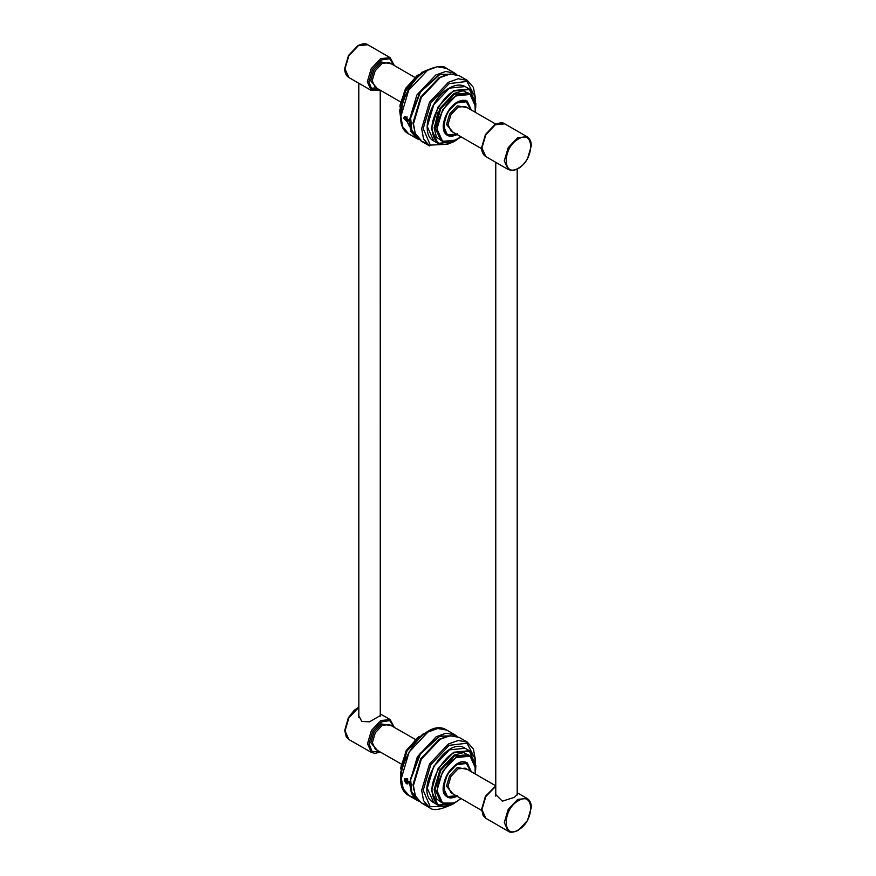 <?xml version="1.0" encoding="UTF-8"?>
<svg xmlns="http://www.w3.org/2000/svg" width="876" height="876" viewBox="0 0 876 876"><rect width="100%" height="100%" fill="white"/><g stroke="black" fill="none" stroke-linecap="round" stroke-linejoin="round"><path stroke-width="1.31" d="M407.92 120.176L406.256 117.154M408.271 119.76L406.617 117.702L407.176 116.913M448.26 135.211L446.705 134.74M465.298 100.302L467.445 101.999M464.762 100.433L466.634 101.452L457.009 102.404L447.384 112.566L443.398 125.98L447.384 134.784L456.418 134.159M439.905 77.701L421.115 97.4L413.461 123.516M425.845 142.755L421.29 141.167L415.334 134.137L413.45 123.855L421.29 97.499L440.201 77.537L450.045 74.022L459.112 75.654L467.324 80.406L458.257 78.763L448.413 82.278L429.503 102.24L421.663 128.597L423.546 138.879L429.503 145.909L421.29 141.167M444.012 75.643L439.621 77.756L421.049 97.356L413.363 123.242L415.202 133.349L421.049 140.248M415.563 134.663L412.979 123.023L420.666 97.137L439.237 77.537L450.614 73.956M455.213 74.186L439.73 74.58L420.414 92.122L410.658 118.052L411.786 130.239L418.06 138.528M417.994 138.485L411.424 130.097L410.286 117.833L420.031 91.903L439.358 74.351L455.137 74.153M437.901 112.183L435.799 121.863L436.971 127.622M448.665 135.353L446.782 134.805M466.35 100.926L467.784 102.306M466.251 762.591L467.445 763.708M448.26 796.919L446.705 796.448M464.762 762.142L466.634 763.16L457.009 764.113L447.384 774.274L443.398 787.688L447.384 796.503L456.418 795.868M439.905 739.41L421.115 759.109L413.461 785.235M517.201 793.612L517.42 794.302L514.212 797.423L502.32 801.179L495.542 794.302L495.761 792.517M425.845 804.464L421.29 802.876L415.334 795.846L413.45 785.564L421.29 759.207L440.201 739.245L450.045 735.731L459.112 737.373L467.324 742.114L458.257 740.472L448.413 743.987L429.503 763.949L421.663 790.305L423.546 800.587L429.503 807.617C432.448 810.716 438.931 810.103 448.95 805.8L449.092 805.723M444.012 737.362L439.621 739.464L421.049 759.076L413.363 784.962L413.724 789.802M415.563 796.383L412.979 784.732L420.666 758.846L439.237 739.245L450.614 735.665M455.213 735.906L439.73 736.289L420.414 753.842L410.658 779.771L411.786 791.959L418.06 800.237M417.994 800.193L411.424 791.805L410.286 779.552L420.031 753.623L439.358 736.07L455.137 735.862M466.35 762.635L467.784 764.014M448.665 797.072L446.793 796.514M405.796 116.847L407.723 120.603L409.07 120.757M407.953 120.943L405.599 116.76M405.895 116.913L407.373 122.049L403.661 118.205L404.34 116.782L405.895 116.913M370.679 88.268L376.373 87.939M456.779 74.613L454.71 73.124L445.643 71.482L435.799 74.997L416.888 94.958L409.059 121.315L410.943 131.597L416.888 138.627L419.221 139.678M455.257 735.917L454.392 735.446M408.479 782.575L406.278 778.698M407.022 779.235L407.701 780.954M406.081 778.611L408.468 782.794M406.398 783.724L407.887 783.889L404.832 778.644L404.154 780.056L406.398 783.724M358.832 713.677L358.613 715.462L361.799 721.43L369.519 721.824L380.502 715.462L380.283 714.772M419.089 801.266L417.425 800.478L411.457 793.459L409.585 783.155L417.37 756.776L436.182 736.76L445.95 733.212L454.951 734.8L457.25 736.497M408.435 782.027L406.738 778.994M408.774 781.6L407.658 780.976L407.658 778.764M470.609 109.588L466.634 101.452L470.719 109.653M457.294 133.667C440.113 144.43 440.113 111.975 457.294 102.897L466.339 101.769L470.587 109.577M467.204 107.628L457.294 105.821L449.662 113.88L446.497 124.512L453.023 132.188M495.301 124.786L504.762 123.855L527.111 136.755L517.65 137.696L508.2 147.672L504.28 160.856L508.2 169.506L485.851 156.607L481.931 147.945L485.851 134.773L495.301 124.786M518.417 139.01C534.678 128.827 534.678 159.541 518.417 168.126C502.167 178.321 502.167 147.606 518.417 139.01M447.964 144.255L430.313 145.109L423.196 128.597L430.806 102.985L449.18 83.592L466.919 81.446L475.11 96.886M481.658 148.723L450.965 131.006L448.03 124.512L450.965 114.625L458.06 107.146L465.145 106.445L495.849 124.162M449.322 88.202L433.675 104.649L427.258 126.418M471.332 110.015L467.16 101.014L457.272 102.032C448.786 107.956 444.099 116.081 443.201 126.385C444.099 135.66 448.786 138.364 457.272 134.51M457.075 102.163L466.875 101.2L470.927 109.774M456.735 134.335L447.286 135.123L443.234 126.155L443.344 124.053M460.973 136.787L456.571 139.919C445.052 145.164 438.679 141.485 437.463 128.892C436.609 118.468 447.121 100.28 456.571 95.812L470.073 94.477L475.668 106.839L475.153 112.216M461.028 136.809L451.206 142.262L442.61 141.386L440.748 140.313L435.087 127.797L440.748 108.733L454.425 94.29L468.102 92.944L469.963 94.017L456.286 95.364L442.61 109.807L436.949 128.871L442.61 141.386L456.286 140.029M470.762 94.531L463.24 90.776L453.954 93.469L439.938 108.263L434.135 127.797L436.445 137.193L443.475 141.824M475.46 103.729L469.963 94.017L475.011 101.025L475.208 112.248M456.944 139.689L453.954 141.66C440.727 147.683 433.423 143.467 432.032 129.013C431.047 117.056 443.103 96.174 453.954 91.038L469.448 89.505L475.865 103.697L475.668 107.277M475.865 103.532L469.361 88.991L453.659 90.546L437.956 107.124L431.463 129.013L437.967 143.379L453.812 141.748M436.007 141.923L433.762 140.959L427.258 126.582L433.762 104.693L449.465 88.115L465.167 86.56L469.361 88.991L474.869 96.141L475.734 107.584M418.586 736.891L406.256 750.546L400.759 768.088M400.869 767.321L406.365 750.612L417.983 737.373M422.615 734.285L406.935 750.841L400.562 772.884M401 777.669L400.562 772.796L407.022 750.896L422.637 734.263L426.962 732.237M457.294 795.375C440.113 806.139 440.113 773.683 457.294 764.606L466.339 763.478L470.587 771.296M470.609 771.307L466.634 763.16L470.719 771.373M467.204 769.336L457.294 767.529L449.662 775.588L446.497 786.221L453.023 793.908M495.761 785.914L485.457 796.24L481.614 809.314L483.169 815.622L485.851 818.315L481.931 809.665L485.851 796.481L495.761 786.254M517.65 799.405L508.2 809.38L504.28 822.564L508.2 831.225C510.073 832.813 513.402 832.528 518.198 830.338L527.494 820.538L531.338 807.464C531.294 803.226 529.892 800.226 527.111 798.463L517.65 799.405M518.417 829.846C502.167 840.029 502.167 809.314 518.417 800.73C534.678 790.546 534.678 821.261 518.417 829.846M447.669 806.117L430.204 806.752L423.196 790.305L430.806 764.704L449.18 745.312L467.039 743.22L475.12 758.923M481.658 810.442L450.965 792.714L448.03 786.221L450.965 776.344L458.06 768.854L465.145 768.153L495.761 785.827M449.322 749.911L433.675 766.358L427.258 788.126M471.332 771.723L467.16 762.733L457.272 763.741C448.786 769.675 444.099 777.789 443.201 788.104C444.099 797.379 448.786 800.084 457.272 796.218M456.735 796.054L447.286 796.832L443.234 787.863L443.344 785.761M455.312 765.033L457.075 763.883L466.875 762.908L470.927 771.493M460.973 798.496L456.571 801.628C445.052 806.873 438.679 803.204 437.463 790.601C436.609 780.188 447.121 761.989 456.571 757.521L470.073 756.185L475.668 768.548L475.153 773.935M461.028 798.529L456.484 801.77C451.151 804.77 446.53 805.208 442.61 803.106L440.748 802.033L435.087 789.506L440.748 770.442L454.425 756.01L468.102 754.652L469.963 755.725L456.286 757.083L442.61 771.515L436.949 790.579L442.61 803.106L453.768 803.007M471.365 757.094L463.754 752.517L453.954 755.178L439.938 769.971L434.135 789.506L436.445 798.901L443.464 803.533M475.46 765.438L469.963 755.725L475.011 762.733L475.208 773.957M456.297 801.868L453.954 803.38C440.727 809.402 433.423 805.175 432.032 790.721C431.047 778.764 443.103 757.882 453.954 752.758L469.448 751.214L475.865 765.405L475.668 768.986M436.007 803.642L433.762 802.668L427.258 788.29L433.762 766.412L449.465 749.834L465.167 748.279L469.361 750.699L453.659 752.254L437.956 768.832L431.463 790.721L437.967 805.099L453.812 803.456M409.464 126.407L404.679 116.661M418.903 74.405L405.599 88.41L399.938 106.905M400.135 104.605L405.708 88.487L416.998 75.708M421.761 72.522L406.19 88.794L399.708 110.332M400.551 117.274L399.708 110.77L406.234 88.914L422.013 72.379L427.214 70.102M408.676 133.886L402.73 126.856L400.847 116.574L408.676 90.217L427.587 70.255L437.431 66.74L446.497 68.383C443.552 65.284 437.069 65.897 427.05 70.2C404.296 82.07 391.123 125.41 408.676 133.886L416.888 138.627M379.768 89.899L371.884 89.505L368.851 81.775L372.541 69.357L381.454 59.94L389.667 58.714L393.948 65.339M394.342 65.558L390.149 57.685L380.699 58.615L371.238 68.602L367.318 81.775L371.238 90.436L380.151 90.129M348.889 77.537L344.969 68.876L348.889 55.703L358.339 45.716L367.8 44.775C365.927 43.187 362.587 43.471 357.802 45.662L348.506 55.462L344.662 68.536C344.706 72.774 346.108 75.774 348.889 77.537L371.238 90.436M391.375 63.849L381.454 62.043L373.822 70.091L370.668 80.734L377.184 88.41M400.409 101.824L375.136 87.228L372.19 80.734L375.136 70.847L382.221 63.357L389.316 62.656L414.709 77.318M454.951 734.8L446.694 730.08L437.693 728.503L427.926 732.04L409.114 752.057L401.328 778.446L403.201 788.75L409.169 795.758L413.746 797.324M393.981 727.189L389.71 720.609L381.553 721.868L372.694 731.307L369.015 743.746L372.048 751.466L379.91 751.816M358.832 707.425L348.922 717.718L345.024 730.913L348.944 739.563L371.413 752.407L367.493 743.746L371.38 730.551L380.786 720.543L390.17 719.568L380.283 713.918M377.337 750.349L370.822 742.684L373.964 732.04L381.553 723.959L391.408 725.722M415.246 739.344L389.36 724.551L382.33 725.284L375.267 732.796L372.355 742.684L375.289 749.177L401.175 763.971M517.201 795.014L517.201 169.156M495.761 796.12L495.761 162.323M439.621 77.865L440.201 77.537M413.45 123.188L413.45 123.855M456.538 134.225L447.384 134.784L446.234 134.127M485.851 156.607C483.07 154.855 481.658 151.855 481.614 147.606L485.457 134.532L494.765 124.731C499.583 122.552 502.912 122.257 504.762 123.855M527.111 136.755C529.892 138.507 531.294 141.507 531.338 145.755L527.494 158.83C521.384 168.378 514.946 171.937 508.2 169.506M467.324 80.406L473.412 87.403L475.471 98.309M447.286 135.123C438.591 131.28 445.293 108.274 457.217 102.185C461.006 100.072 464.225 99.744 466.875 101.2M465.167 86.56C460.677 84.14 455.378 84.654 449.257 88.104C430.302 97.915 419.407 134.225 433.762 140.959L437.967 143.379M419.21 736.409L406.223 750.524L400.66 768.865M428.583 731.668L416.91 738.282L406.836 750.874L401.109 765.942L401.339 779.355M413.45 784.907L413.45 785.564M421.29 802.876L429.503 807.617M446.234 795.835L447.384 796.503C450.176 797.992 453.45 797.686 457.206 795.561M517.201 792.747L527.111 798.463M485.851 818.315L508.2 831.225M467.324 742.114L473.412 749.122L475.471 760.029M447.286 796.832C434.124 790.82 455.093 754.521 466.875 762.908M465.167 748.279C445.577 734.887 412.377 792.408 433.762 802.668L437.967 805.099C442.446 807.519 447.745 807.004 453.867 803.566M469.361 750.699L474.869 757.85L475.734 769.292M399.883 106.248L405.555 88.41L418.301 74.69M400.562 117.548L403.945 92.9L421.816 72.358L427.499 69.949M454.71 73.124L446.497 68.383M390.149 57.685L367.8 44.775M446.694 730.08C422.692 714.17 383.261 783.166 409.169 795.758L417.425 800.478M394.364 727.408L390.17 719.568M371.413 752.407L375.048 753.36L380.293 752.035M348.944 739.563L346.272 736.913L344.706 730.475L348.363 717.762L354.134 710.381L358.832 707.096M380.283 716.174L380.239 90.173M358.832 717.28L358.799 83.253"/></g></svg>
